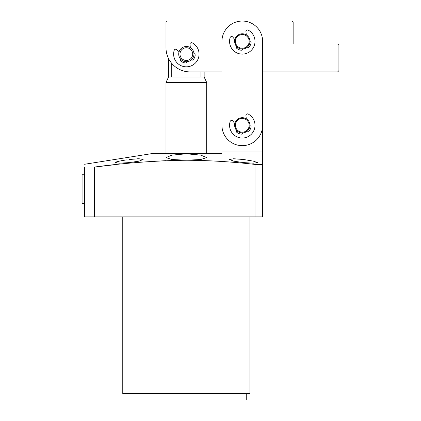 <?xml version="1.0" encoding="UTF-8"?>
<svg xmlns="http://www.w3.org/2000/svg" width="421" height="421" viewBox="0 0 421 421"><rect width="100%" height="100%" fill="white"/><g stroke="black" fill="none" stroke-linecap="round" stroke-linejoin="round"><path stroke-width="0.63" d="M122.769 216.857L122.769 393.593L249.916 393.593L249.916 216.857M125.947 393.593L125.947 399.95L246.738 399.95L246.738 393.593M243.559 162.617L233.655 161.154L229.571 159.506L233.66 158.749L243.559 159.506L253.442 161.154L257.547 162.617L253.453 163.18L243.559 162.617M262.63 164.406C262.63 158.964 262.63 158.964 262.63 164.406C262.63 158.964 262.63 158.964 262.63 164.406L262.63 216.857L94.336 216.857L94.336 167.079C124.869 162.943 155.538 160.659 186.34 160.233C209.3 160.401 232.187 161.796 255 164.406L262.63 164.406L262.63 152.013L221.941 152.013L221.941 153.786L218.762 153.286L153.918 153.286L84.626 164.258M186.34 153.791L200.764 155.123L206.674 157.575L200.759 159.512L186.34 160.227L171.926 159.512L166.011 157.575L171.921 155.123L186.34 153.791M134.425 158.954L129.126 159.506L139.019 158.749L143.114 159.506L139.025 161.154L129.126 162.617L119.232 163.18L115.138 162.617L119.243 161.154L126.353 159.885M123.774 160.29L121.437 160.706M119.275 161.148L117.533 161.564M116.796 161.775L115.422 162.306M94.336 216.857L84.626 216.857L84.626 167.079C84.626 163.364 84.626 163.364 84.626 167.079L94.336 167.079L115.138 164.674M84.626 212.789L84.626 212.252M84.626 210.247L84.626 211.321M255 164.406L255 216.857M166 160.654L143.114 162.038M139.025 158.749L136.841 158.801M191.339 59.871A7.631 7.631 0 0 1 180.577 59.108A7.631 7.631 0 0 1 181.346 48.347A7.631 7.631 0 0 1 192.108 49.11A7.631 7.631 0 0 1 191.339 59.871A1.526 1.526 0 0 0 193.402 59.529A8.899 8.899 0 0 0 195.17 55.256A1.526 1.526 0 0 0 193.949 53.562M190.508 58.914A6.357 6.357 0 0 1 181.54 58.272A6.357 6.357 0 0 1 182.177 49.304A6.357 6.357 0 0 1 191.145 49.946A6.357 6.357 0 0 1 190.508 58.914M166 47.752A24.16 24.16 0 0 0 190.155 71.907L221.941 71.907L221.941 125.311A20.345 20.345 0 0 0 242.285 145.655A20.345 20.345 0 0 0 262.63 125.311L262.63 71.907L337.647 71.907L338.921 70.639L338.921 45.21L337.647 43.937L293.148 43.937L293.148 22.324L291.874 21.05L167.269 21.05L166 22.324L166 47.752L166 31.222M211.774 71.907L204.143 71.907L204.143 76.996L168.542 76.996L166 82.448L166 153.286M262.63 125.311L262.63 41.395A20.345 20.345 0 0 0 242.285 21.05A20.345 20.345 0 0 0 221.941 41.395L221.941 125.311M240.275 117.954A7.631 7.631 0 0 1 249.648 123.3A7.631 7.631 0 0 1 244.296 132.668A7.631 7.631 0 0 1 234.929 127.321A7.631 7.631 0 0 1 240.275 117.954M240.475 118.69A6.868 6.868 0 0 1 248.911 123.5A6.868 6.868 0 0 1 244.096 131.936A6.868 6.868 0 0 1 235.665 127.121A6.868 6.868 0 0 1 240.475 118.69M234.913 39.437A7.631 7.631 0 0 1 244.243 34.022A7.631 7.631 0 0 1 249.658 43.352A7.631 7.631 0 0 1 240.328 48.768A7.631 7.631 0 0 1 234.913 39.437M235.649 39.632A6.868 6.868 0 0 1 244.048 34.759A6.868 6.868 0 0 1 248.922 43.158A6.868 6.868 0 0 1 240.523 48.031A6.868 6.868 0 0 1 235.649 39.632M82.079 203.506L84.626 203.506L82.079 203.506L82.079 174.262L84.626 174.262L82.079 174.262M262.63 152.013L262.63 112.596M221.941 152.013L221.941 112.596M204.143 76.996L206.685 82.448L166 82.448M206.685 82.448L206.685 153.286M200.949 71.907L200.949 76.996M171.731 76.996L171.731 63.376M190.366 47.631L189.992 44.358A1.526 1.526 0 0 1 192.213 42.831A12.714 12.714 0 0 1 191.213 65.855A12.714 12.714 0 0 1 174.21 50.299A1.526 1.526 0 0 1 176.862 49.804L178.909 52.378M186.887 61.719A1.526 1.526 0 0 1 185.193 62.934A8.899 8.899 0 0 1 180.919 61.166A1.526 1.526 0 0 1 180.583 59.108M249.895 40.848A1.526 1.526 0 0 1 251.111 42.542A8.899 8.899 0 0 1 249.343 46.815A1.526 1.526 0 0 1 247.285 47.157M246.311 34.911L245.938 31.643A1.526 1.526 0 0 1 248.158 30.117A12.714 12.714 0 0 1 247.159 53.141A12.714 12.714 0 0 1 230.155 37.58A1.526 1.526 0 0 1 232.808 37.09L234.855 39.663M242.833 49.004A1.526 1.526 0 0 1 241.138 50.22A8.899 8.899 0 0 1 236.865 48.452A1.526 1.526 0 0 1 236.523 46.394M249.895 124.769A1.526 1.526 0 0 1 251.111 126.458A8.899 8.899 0 0 1 249.343 130.736A1.526 1.526 0 0 1 247.285 131.073M246.311 118.833L245.938 115.559A1.526 1.526 0 0 1 248.158 114.033A12.714 12.714 0 0 1 247.159 137.057A12.714 12.714 0 0 1 230.155 121.501A1.526 1.526 0 0 1 232.808 121.006L234.855 123.579M242.833 132.92A1.526 1.526 0 0 1 241.138 134.136A8.899 8.899 0 0 1 236.865 132.368A1.526 1.526 0 0 1 236.523 130.31M168.542 58.54L168.542 76.996"/></g></svg>
